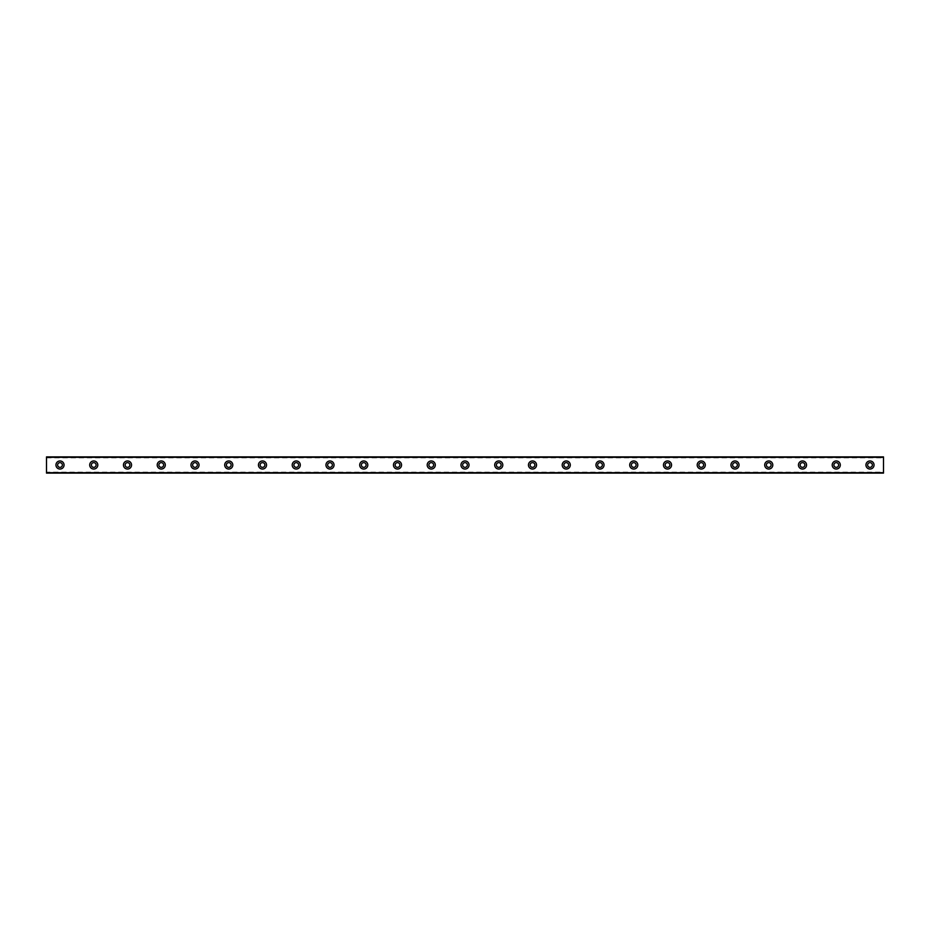 <?xml version="1.0" encoding="UTF-8"?>
<svg xmlns="http://www.w3.org/2000/svg" width="930" height="930" viewBox="0 0 930 930"><rect width="100%" height="100%" fill="white"/><g stroke="black" fill="none" stroke-linecap="round" stroke-linejoin="round"><path stroke-width="0.7" stroke-dasharray="4.65 3.49" d="M59.997 467.36A2.36 2.36 0 0 1 57.637 465A2.36 2.36 0 0 1 59.997 462.64A2.36 2.36 0 0 1 62.368 465A2.36 2.36 0 0 1 59.997 467.36M870.003 467.36A2.36 2.36 0 0 1 867.632 465A2.36 2.36 0 0 1 870.003 462.64A2.36 2.36 0 0 1 872.363 465A2.36 2.36 0 0 1 870.003 467.36M836.244 467.36A2.36 2.36 0 0 1 833.885 465A2.36 2.36 0 0 1 836.244 462.64A2.36 2.36 0 0 1 838.616 465A2.36 2.36 0 0 1 836.244 467.36M802.497 467.36A2.36 2.36 0 0 1 800.137 465A2.36 2.36 0 0 1 802.497 462.64A2.36 2.36 0 0 1 804.857 465A2.36 2.36 0 0 1 802.497 467.36M768.75 467.36A2.36 2.36 0 0 1 766.39 465A2.36 2.36 0 0 1 768.75 462.64A2.36 2.36 0 0 1 771.11 465A2.36 2.36 0 0 1 768.75 467.36M735.002 467.36A2.36 2.36 0 0 1 732.642 465A2.36 2.36 0 0 1 735.002 462.64A2.36 2.36 0 0 1 737.362 465A2.36 2.36 0 0 1 735.002 467.36M701.255 467.36A2.36 2.36 0 0 1 698.883 465A2.36 2.36 0 0 1 701.255 462.64A2.36 2.36 0 0 1 703.615 465A2.36 2.36 0 0 1 701.255 467.36M667.496 467.36A2.36 2.36 0 0 1 665.136 465A2.36 2.36 0 0 1 667.496 462.64A2.36 2.36 0 0 1 669.867 465A2.36 2.36 0 0 1 667.496 467.36M633.749 467.36A2.36 2.36 0 0 1 631.389 465A2.36 2.36 0 0 1 633.749 462.64A2.36 2.36 0 0 1 636.108 465A2.36 2.36 0 0 1 633.749 467.36M600.001 467.36A2.36 2.36 0 0 1 597.641 465A2.36 2.36 0 0 1 600.001 462.64A2.36 2.36 0 0 1 602.361 465A2.36 2.36 0 0 1 600.001 467.36M566.254 467.36A2.36 2.36 0 0 1 563.882 465A2.36 2.36 0 0 1 566.254 462.64A2.36 2.36 0 0 1 568.614 465A2.36 2.36 0 0 1 566.254 467.36M532.495 467.36A2.36 2.36 0 0 1 530.135 465A2.36 2.36 0 0 1 532.495 462.64A2.36 2.36 0 0 1 534.866 465A2.36 2.36 0 0 1 532.495 467.36M498.747 467.36A2.36 2.36 0 0 1 496.388 465A2.36 2.36 0 0 1 498.747 462.64A2.36 2.36 0 0 1 501.107 465A2.36 2.36 0 0 1 498.747 467.36M465 467.36A2.36 2.36 0 0 1 462.64 465A2.36 2.36 0 0 1 465 462.64A2.36 2.36 0 0 1 467.36 465A2.36 2.36 0 0 1 465 467.36M431.253 467.36A2.36 2.36 0 0 1 428.893 465A2.36 2.36 0 0 1 431.253 462.64A2.36 2.36 0 0 1 433.613 465A2.36 2.36 0 0 1 431.253 467.36M397.505 467.36A2.36 2.36 0 0 1 395.134 465A2.36 2.36 0 0 1 397.505 462.64A2.36 2.36 0 0 1 399.865 465A2.36 2.36 0 0 1 397.505 467.36M363.746 467.36A2.36 2.36 0 0 1 361.386 465A2.36 2.36 0 0 1 363.746 462.64A2.36 2.36 0 0 1 366.118 465A2.36 2.36 0 0 1 363.746 467.36M329.999 467.36A2.36 2.36 0 0 1 327.639 465A2.36 2.36 0 0 1 329.999 462.64A2.36 2.36 0 0 1 332.359 465A2.36 2.36 0 0 1 329.999 467.36M296.252 467.36A2.36 2.36 0 0 1 293.892 465A2.36 2.36 0 0 1 296.252 462.64A2.36 2.36 0 0 1 298.611 465A2.36 2.36 0 0 1 296.252 467.36M262.504 467.36A2.36 2.36 0 0 1 260.133 465A2.36 2.36 0 0 1 262.504 462.64A2.36 2.36 0 0 1 264.864 465A2.36 2.36 0 0 1 262.504 467.36M228.745 467.36A2.36 2.36 0 0 1 226.385 465A2.36 2.36 0 0 1 228.745 462.64A2.36 2.36 0 0 1 231.117 465A2.36 2.36 0 0 1 228.745 467.36M194.998 467.36A2.36 2.36 0 0 1 192.638 465A2.36 2.36 0 0 1 194.998 462.64A2.36 2.36 0 0 1 197.358 465A2.36 2.36 0 0 1 194.998 467.36M161.25 467.36A2.36 2.36 0 0 1 158.891 465A2.36 2.36 0 0 1 161.25 462.64A2.36 2.36 0 0 1 163.61 465A2.36 2.36 0 0 1 161.25 467.36M127.503 467.36A2.36 2.36 0 0 1 125.143 465A2.36 2.36 0 0 1 127.503 462.64A2.36 2.36 0 0 1 129.863 465A2.36 2.36 0 0 1 127.503 467.36M93.756 467.36A2.36 2.36 0 0 1 91.384 465A2.36 2.36 0 0 1 93.756 462.64A2.36 2.36 0 0 1 96.116 465A2.36 2.36 0 0 1 93.756 467.36M46.5 472.149L46.5 472.998L883.5 472.998L883.5 472.149L883.5 473.103L46.5 472.998L46.5 472.149L883.5 472.149M59.997 460.954A4.046 4.046 0 0 0 55.951 465A4.046 4.046 0 0 0 59.997 469.046A4.046 4.046 0 0 0 64.054 465A4.046 4.046 0 0 0 59.997 460.954M870.003 460.954A4.046 4.046 0 0 0 865.946 465A4.046 4.046 0 0 0 870.003 469.046A4.046 4.046 0 0 0 874.049 465A4.046 4.046 0 0 0 870.003 460.954M836.244 460.954A4.046 4.046 0 0 0 832.199 465A4.046 4.046 0 0 0 836.244 469.046A4.046 4.046 0 0 0 840.302 465A4.046 4.046 0 0 0 836.244 460.954M802.497 460.954A4.046 4.046 0 0 0 798.452 465A4.046 4.046 0 0 0 802.497 469.046A4.046 4.046 0 0 0 806.554 465A4.046 4.046 0 0 0 802.497 460.954M768.75 460.954A4.046 4.046 0 0 0 764.704 465A4.046 4.046 0 0 0 768.75 469.046A4.046 4.046 0 0 0 772.795 465A4.046 4.046 0 0 0 768.75 460.954M735.002 460.954A4.046 4.046 0 0 0 730.945 465A4.046 4.046 0 0 0 735.002 469.046A4.046 4.046 0 0 0 739.048 465A4.046 4.046 0 0 0 735.002 460.954M701.255 460.954A4.046 4.046 0 0 0 697.198 465A4.046 4.046 0 0 0 701.255 469.046A4.046 4.046 0 0 0 705.3 465A4.046 4.046 0 0 0 701.255 460.954M667.496 460.954A4.046 4.046 0 0 0 663.45 465A4.046 4.046 0 0 0 667.496 469.046A4.046 4.046 0 0 0 671.553 465A4.046 4.046 0 0 0 667.496 460.954M633.749 460.954A4.046 4.046 0 0 0 629.703 465A4.046 4.046 0 0 0 633.749 469.046A4.046 4.046 0 0 0 637.806 465A4.046 4.046 0 0 0 633.749 460.954M600.001 460.954A4.046 4.046 0 0 0 595.956 465A4.046 4.046 0 0 0 600.001 469.046A4.046 4.046 0 0 0 604.047 465A4.046 4.046 0 0 0 600.001 460.954M566.254 460.954A4.046 4.046 0 0 0 562.197 465A4.046 4.046 0 0 0 566.254 469.046A4.046 4.046 0 0 0 570.299 465A4.046 4.046 0 0 0 566.254 460.954M532.495 460.954A4.046 4.046 0 0 0 528.449 465A4.046 4.046 0 0 0 532.495 469.046A4.046 4.046 0 0 0 536.552 465A4.046 4.046 0 0 0 532.495 460.954M498.747 460.954A4.046 4.046 0 0 0 494.702 465A4.046 4.046 0 0 0 498.747 469.046A4.046 4.046 0 0 0 502.805 465A4.046 4.046 0 0 0 498.747 460.954M465 460.954A4.046 4.046 0 0 0 460.954 465A4.046 4.046 0 0 0 465 469.046A4.046 4.046 0 0 0 469.046 465A4.046 4.046 0 0 0 465 460.954M431.253 460.954A4.046 4.046 0 0 0 427.196 465A4.046 4.046 0 0 0 431.253 469.046A4.046 4.046 0 0 0 435.298 465A4.046 4.046 0 0 0 431.253 460.954M397.505 460.954A4.046 4.046 0 0 0 393.448 465A4.046 4.046 0 0 0 397.505 469.046A4.046 4.046 0 0 0 401.551 465A4.046 4.046 0 0 0 397.505 460.954M363.746 460.954A4.046 4.046 0 0 0 359.701 465A4.046 4.046 0 0 0 363.746 469.046A4.046 4.046 0 0 0 367.803 465A4.046 4.046 0 0 0 363.746 460.954M329.999 460.954A4.046 4.046 0 0 0 325.953 465A4.046 4.046 0 0 0 329.999 469.046A4.046 4.046 0 0 0 334.044 465A4.046 4.046 0 0 0 329.999 460.954M296.252 460.954A4.046 4.046 0 0 0 292.194 465A4.046 4.046 0 0 0 296.252 469.046A4.046 4.046 0 0 0 300.297 465A4.046 4.046 0 0 0 296.252 460.954M262.504 460.954A4.046 4.046 0 0 0 258.447 465A4.046 4.046 0 0 0 262.504 469.046A4.046 4.046 0 0 0 266.55 465A4.046 4.046 0 0 0 262.504 460.954M228.745 460.954A4.046 4.046 0 0 0 224.7 465A4.046 4.046 0 0 0 228.745 469.046A4.046 4.046 0 0 0 232.802 465A4.046 4.046 0 0 0 228.745 460.954M194.998 460.954A4.046 4.046 0 0 0 190.952 465A4.046 4.046 0 0 0 194.998 469.046A4.046 4.046 0 0 0 199.055 465A4.046 4.046 0 0 0 194.998 460.954M161.25 460.954A4.046 4.046 0 0 0 157.205 465A4.046 4.046 0 0 0 161.25 469.046A4.046 4.046 0 0 0 165.296 465A4.046 4.046 0 0 0 161.25 460.954M127.503 460.954A4.046 4.046 0 0 0 123.446 465A4.046 4.046 0 0 0 127.503 469.046A4.046 4.046 0 0 0 131.549 465A4.046 4.046 0 0 0 127.503 460.954M93.756 460.954A4.046 4.046 0 0 0 89.699 465A4.046 4.046 0 0 0 93.756 469.046A4.046 4.046 0 0 0 97.801 465A4.046 4.046 0 0 0 93.756 460.954M883.5 457.572L46.5 457.572L46.5 472.428L883.5 472.428L883.5 456.897L46.5 456.897L883.5 456.897L46.5 456.897L46.5 457.572M46.5 457.002L46.5 457.851L46.5 457.002L883.5 457.002L883.5 457.851L883.5 457.002L46.5 457.002M883.5 472.428L883.5 473.103L46.5 473.103L883.5 473.103L46.5 473.103L46.5 472.428M46.5 457.851L883.5 457.851"/><path stroke-width="1.4" d="M59.997 467.36A2.36 2.36 0 0 1 57.637 465A2.36 2.36 0 0 1 59.997 462.64A2.36 2.36 0 0 1 62.368 465A2.36 2.36 0 0 1 59.997 467.36M870.003 467.36A2.36 2.36 0 0 1 867.632 465A2.36 2.36 0 0 1 870.003 462.64A2.36 2.36 0 0 1 872.363 465A2.36 2.36 0 0 1 870.003 467.36M836.244 467.36A2.36 2.36 0 0 1 833.885 465A2.36 2.36 0 0 1 836.244 462.64A2.36 2.36 0 0 1 838.616 465A2.36 2.36 0 0 1 836.244 467.36M802.497 467.36A2.36 2.36 0 0 1 800.137 465A2.36 2.36 0 0 1 802.497 462.64A2.36 2.36 0 0 1 804.857 465A2.36 2.36 0 0 1 802.497 467.36M768.75 467.36A2.36 2.36 0 0 1 766.39 465A2.36 2.36 0 0 1 768.75 462.64A2.36 2.36 0 0 1 771.11 465A2.36 2.36 0 0 1 768.75 467.36M735.002 467.36A2.36 2.36 0 0 1 732.642 465A2.36 2.36 0 0 1 735.002 462.64A2.36 2.36 0 0 1 737.362 465A2.36 2.36 0 0 1 735.002 467.36M701.255 467.36A2.36 2.36 0 0 1 698.883 465A2.36 2.36 0 0 1 701.255 462.64A2.36 2.36 0 0 1 703.615 465A2.36 2.36 0 0 1 701.255 467.36M667.496 467.36A2.36 2.36 0 0 1 665.136 465A2.36 2.36 0 0 1 667.496 462.64A2.36 2.36 0 0 1 669.867 465A2.36 2.36 0 0 1 667.496 467.36M633.749 467.36A2.36 2.36 0 0 1 631.389 465A2.36 2.36 0 0 1 633.749 462.64A2.36 2.36 0 0 1 636.108 465A2.36 2.36 0 0 1 633.749 467.36M600.001 467.36A2.36 2.36 0 0 1 597.641 465A2.36 2.36 0 0 1 600.001 462.64A2.36 2.36 0 0 1 602.361 465A2.36 2.36 0 0 1 600.001 467.36M566.254 467.36A2.36 2.36 0 0 1 563.882 465A2.36 2.36 0 0 1 566.254 462.64A2.36 2.36 0 0 1 568.614 465A2.36 2.36 0 0 1 566.254 467.36M532.495 467.36A2.36 2.36 0 0 1 530.135 465A2.36 2.36 0 0 1 532.495 462.64A2.36 2.36 0 0 1 534.866 465A2.36 2.36 0 0 1 532.495 467.36M498.747 467.36A2.36 2.36 0 0 1 496.388 465A2.36 2.36 0 0 1 498.747 462.64A2.36 2.36 0 0 1 501.107 465A2.36 2.36 0 0 1 498.747 467.36M465 467.36A2.36 2.36 0 0 1 462.64 465A2.36 2.36 0 0 1 465 462.64A2.36 2.36 0 0 1 467.36 465A2.36 2.36 0 0 1 465 467.36M431.253 467.36A2.36 2.36 0 0 1 428.893 465A2.36 2.36 0 0 1 431.253 462.64A2.36 2.36 0 0 1 433.613 465A2.36 2.36 0 0 1 431.253 467.36M397.505 467.36A2.36 2.36 0 0 1 395.134 465A2.36 2.36 0 0 1 397.505 462.64A2.36 2.36 0 0 1 399.865 465A2.36 2.36 0 0 1 397.505 467.36M363.746 467.36A2.36 2.36 0 0 1 361.386 465A2.36 2.36 0 0 1 363.746 462.64A2.36 2.36 0 0 1 366.118 465A2.36 2.36 0 0 1 363.746 467.36M329.999 467.36A2.36 2.36 0 0 1 327.639 465A2.36 2.36 0 0 1 329.999 462.64A2.36 2.36 0 0 1 332.359 465A2.36 2.36 0 0 1 329.999 467.36M296.252 467.36A2.36 2.36 0 0 1 293.892 465A2.36 2.36 0 0 1 296.252 462.64A2.36 2.36 0 0 1 298.611 465A2.36 2.36 0 0 1 296.252 467.36M262.504 467.36A2.36 2.36 0 0 1 260.133 465A2.36 2.36 0 0 1 262.504 462.64A2.36 2.36 0 0 1 264.864 465A2.36 2.36 0 0 1 262.504 467.36M228.745 467.36A2.36 2.36 0 0 1 226.385 465A2.36 2.36 0 0 1 228.745 462.64A2.36 2.36 0 0 1 231.117 465A2.36 2.36 0 0 1 228.745 467.36M194.998 467.36A2.36 2.36 0 0 1 192.638 465A2.36 2.36 0 0 1 194.998 462.64A2.36 2.36 0 0 1 197.358 465A2.36 2.36 0 0 1 194.998 467.36M161.25 467.36A2.36 2.36 0 0 1 158.891 465A2.36 2.36 0 0 1 161.25 462.64A2.36 2.36 0 0 1 163.61 465A2.36 2.36 0 0 1 161.25 467.36M127.503 467.36A2.36 2.36 0 0 1 125.143 465A2.36 2.36 0 0 1 127.503 462.64A2.36 2.36 0 0 1 129.863 465A2.36 2.36 0 0 1 127.503 467.36M93.756 467.36A2.36 2.36 0 0 1 91.384 465A2.36 2.36 0 0 1 93.756 462.64A2.36 2.36 0 0 1 96.116 465A2.36 2.36 0 0 1 93.756 467.36M59.997 460.954A4.046 4.046 0 0 0 55.951 465A4.046 4.046 0 0 0 59.997 469.046A4.046 4.046 0 0 0 64.054 465A4.046 4.046 0 0 0 59.997 460.954M870.003 460.954A4.046 4.046 0 0 0 865.946 465A4.046 4.046 0 0 0 870.003 469.046A4.046 4.046 0 0 0 874.049 465A4.046 4.046 0 0 0 870.003 460.954M836.244 460.954A4.046 4.046 0 0 0 832.199 465A4.046 4.046 0 0 0 836.244 469.046A4.046 4.046 0 0 0 840.302 465A4.046 4.046 0 0 0 836.244 460.954M802.497 460.954A4.046 4.046 0 0 0 798.452 465A4.046 4.046 0 0 0 802.497 469.046A4.046 4.046 0 0 0 806.554 465A4.046 4.046 0 0 0 802.497 460.954M768.75 460.954A4.046 4.046 0 0 0 764.704 465A4.046 4.046 0 0 0 768.75 469.046A4.046 4.046 0 0 0 772.795 465A4.046 4.046 0 0 0 768.75 460.954M735.002 460.954A4.046 4.046 0 0 0 730.945 465A4.046 4.046 0 0 0 735.002 469.046A4.046 4.046 0 0 0 739.048 465A4.046 4.046 0 0 0 735.002 460.954M701.255 460.954A4.046 4.046 0 0 0 697.198 465A4.046 4.046 0 0 0 701.255 469.046A4.046 4.046 0 0 0 705.3 465A4.046 4.046 0 0 0 701.255 460.954M667.496 460.954A4.046 4.046 0 0 0 663.45 465A4.046 4.046 0 0 0 667.496 469.046A4.046 4.046 0 0 0 671.553 465A4.046 4.046 0 0 0 667.496 460.954M633.749 460.954A4.046 4.046 0 0 0 629.703 465A4.046 4.046 0 0 0 633.749 469.046A4.046 4.046 0 0 0 637.806 465A4.046 4.046 0 0 0 633.749 460.954M600.001 460.954A4.046 4.046 0 0 0 595.956 465A4.046 4.046 0 0 0 600.001 469.046A4.046 4.046 0 0 0 604.047 465A4.046 4.046 0 0 0 600.001 460.954M566.254 460.954A4.046 4.046 0 0 0 562.197 465A4.046 4.046 0 0 0 566.254 469.046A4.046 4.046 0 0 0 570.299 465A4.046 4.046 0 0 0 566.254 460.954M532.495 460.954A4.046 4.046 0 0 0 528.449 465A4.046 4.046 0 0 0 532.495 469.046A4.046 4.046 0 0 0 536.552 465A4.046 4.046 0 0 0 532.495 460.954M498.747 460.954A4.046 4.046 0 0 0 494.702 465A4.046 4.046 0 0 0 498.747 469.046A4.046 4.046 0 0 0 502.805 465A4.046 4.046 0 0 0 498.747 460.954M465 460.954A4.046 4.046 0 0 0 460.954 465A4.046 4.046 0 0 0 465 469.046A4.046 4.046 0 0 0 469.046 465A4.046 4.046 0 0 0 465 460.954M431.253 460.954A4.046 4.046 0 0 0 427.196 465A4.046 4.046 0 0 0 431.253 469.046A4.046 4.046 0 0 0 435.298 465A4.046 4.046 0 0 0 431.253 460.954M397.505 460.954A4.046 4.046 0 0 0 393.448 465A4.046 4.046 0 0 0 397.505 469.046A4.046 4.046 0 0 0 401.551 465A4.046 4.046 0 0 0 397.505 460.954M363.746 460.954A4.046 4.046 0 0 0 359.701 465A4.046 4.046 0 0 0 363.746 469.046A4.046 4.046 0 0 0 367.803 465A4.046 4.046 0 0 0 363.746 460.954M329.999 460.954A4.046 4.046 0 0 0 325.953 465A4.046 4.046 0 0 0 329.999 469.046A4.046 4.046 0 0 0 334.044 465A4.046 4.046 0 0 0 329.999 460.954M296.252 460.954A4.046 4.046 0 0 0 292.194 465A4.046 4.046 0 0 0 296.252 469.046A4.046 4.046 0 0 0 300.297 465A4.046 4.046 0 0 0 296.252 460.954M262.504 460.954A4.046 4.046 0 0 0 258.447 465A4.046 4.046 0 0 0 262.504 469.046A4.046 4.046 0 0 0 266.55 465A4.046 4.046 0 0 0 262.504 460.954M228.745 460.954A4.046 4.046 0 0 0 224.7 465A4.046 4.046 0 0 0 228.745 469.046A4.046 4.046 0 0 0 232.802 465A4.046 4.046 0 0 0 228.745 460.954M194.998 460.954A4.046 4.046 0 0 0 190.952 465A4.046 4.046 0 0 0 194.998 469.046A4.046 4.046 0 0 0 199.055 465A4.046 4.046 0 0 0 194.998 460.954M161.25 460.954A4.046 4.046 0 0 0 157.205 465A4.046 4.046 0 0 0 161.25 469.046A4.046 4.046 0 0 0 165.296 465A4.046 4.046 0 0 0 161.25 460.954M127.503 460.954A4.046 4.046 0 0 0 123.446 465A4.046 4.046 0 0 0 127.503 469.046A4.046 4.046 0 0 0 131.549 465A4.046 4.046 0 0 0 127.503 460.954M93.756 460.954A4.046 4.046 0 0 0 89.699 465A4.046 4.046 0 0 0 93.756 469.046A4.046 4.046 0 0 0 97.801 465A4.046 4.046 0 0 0 93.756 460.954M46.5 473.103L46.5 456.897L883.5 456.897L883.5 473.103L46.5 473.103M883.5 472.696L46.5 472.696M46.5 457.304L883.5 457.304"/></g></svg>
